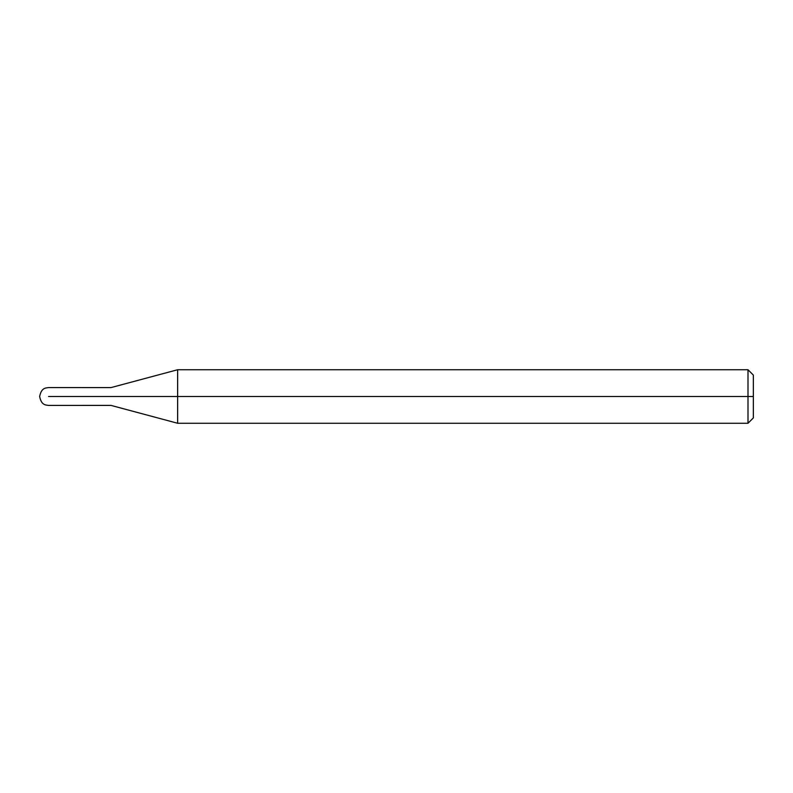 <?xml version="1.0" encoding="UTF-8"?>
<svg xmlns="http://www.w3.org/2000/svg" width="793" height="793" viewBox="0 0 793 793"><rect width="100%" height="100%" fill="white"/><g stroke="black" fill="none" stroke-linecap="round" stroke-linejoin="round"><path stroke-width="1.19" d="M93.177 396.5C93.177 408.008 93.177 408.008 93.177 396.5C93.177 384.992 93.177 384.992 93.177 396.5L48.571 396.5C48.571 384.992 48.571 384.992 48.571 396.5C48.571 384.992 48.571 384.992 48.571 396.5C48.571 408.008 48.571 408.008 48.571 396.5C48.571 408.008 48.571 408.008 48.571 396.5L93.177 396.5C93.177 408.008 93.177 408.008 93.177 396.5L111.02 396.5C111.02 385.011 111.02 385.011 111.02 396.5L93.177 396.5M753.35 396.5L753.35 417.911L753.35 375.089L753.35 396.5L747.997 396.5L747.997 369.736L747.997 396.5L177.642 396.5L177.642 369.736L177.642 396.5L111.02 396.5C111.02 385.011 111.02 385.011 111.02 396.5C111.02 407.989 111.02 407.989 111.02 396.5C111.02 407.989 111.02 407.989 111.02 396.5L177.642 396.5L177.642 369.736L177.642 423.264L177.642 396.5L177.642 423.264L177.642 396.5L747.997 396.5L747.997 369.736L747.997 423.264L747.997 396.5L747.997 423.264L747.997 396.5L753.35 396.5L753.35 417.911L753.35 396.5M753.35 375.089L747.997 369.736L177.642 369.736L111.02 387.589L48.571 387.579C45.756 388.055 41.405 387.589 39.65 396.5C41.405 405.411 45.756 404.945 48.571 405.421L111.02 405.411L177.642 423.264L747.997 423.264L753.35 417.911"/></g></svg>

